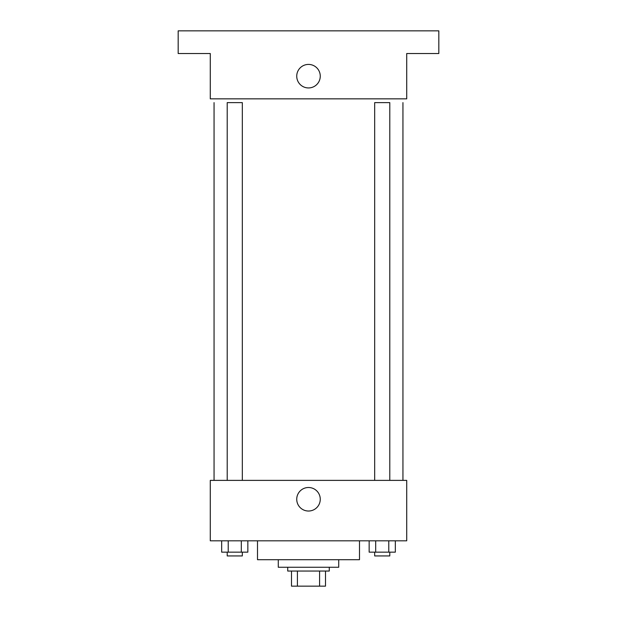 <?xml version="1.0" encoding="UTF-8"?>
<svg xmlns="http://www.w3.org/2000/svg" width="617" height="617" viewBox="0 0 617 617"><rect width="100%" height="100%" fill="white"/><g stroke="black" fill="none" stroke-linecap="round" stroke-linejoin="round"><path stroke-width="0.93" d="M319.583 571.041L319.583 586.15L291.502 586.15L291.502 571.041M319.583 586.15L325.498 586.15L325.498 571.041L325.498 586.15M329.277 567.262L329.277 571.041L287.723 571.041L287.723 567.262M297.417 571.041L297.417 586.15M338.718 559.704L338.718 567.262L278.282 567.262L278.282 559.704M359.495 540.816L359.495 559.704L257.505 559.704L257.505 540.816M406.719 540.816L210.281 540.816L210.281 480.381L406.719 480.381L406.719 540.816M320.262 499.269A11.762 11.762 0 0 1 302.615 509.449A11.762 11.762 0 0 1 302.615 489.08A11.762 11.762 0 0 1 320.262 499.269M402.94 102.623L402.94 480.381M374.681 480.381L374.681 102.623L389.79 102.623L389.79 480.381M227.21 480.381L227.21 102.623L242.319 102.623L242.319 480.381M406.719 98.843L210.281 98.843L210.281 53.517L178.174 53.517L178.174 30.85L438.826 30.85L438.826 53.517L406.719 53.517L406.719 98.843M320.262 76.184A11.762 11.762 0 0 1 302.615 86.365A11.762 11.762 0 0 1 302.615 65.996A11.762 11.762 0 0 1 320.262 76.184M395.327 540.816L395.327 552.153L369.151 552.153L369.151 540.816M388.779 540.816L388.779 552.153M375.691 540.816L375.691 552.153M389.79 552.153L389.79 555.932L374.681 555.932L374.681 552.153M247.849 540.816L247.849 552.153L221.673 552.153L221.673 540.816M241.309 540.816L241.309 552.153M228.221 540.816L228.221 552.153M242.319 552.153L242.319 555.932L227.21 555.932L227.21 552.153M214.06 102.623L214.06 480.381"/></g></svg>
